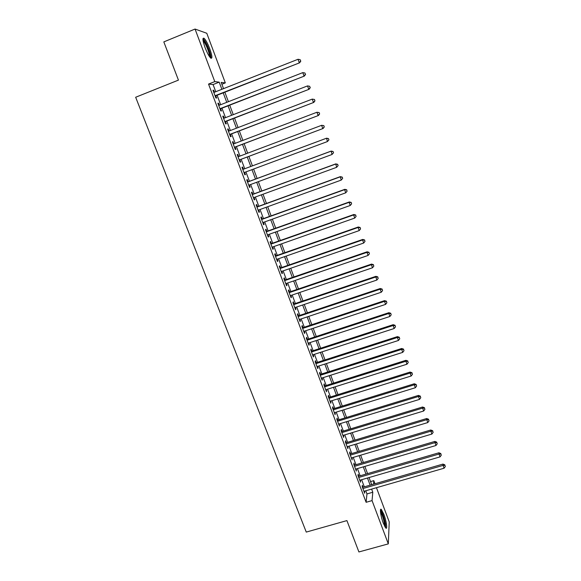 <?xml version="1.0" encoding="UTF-8"?>
<svg xmlns="http://www.w3.org/2000/svg" width="581" height="581" viewBox="0 0 581 581"><rect width="100%" height="100%" fill="white"/><g stroke="black" fill="none" stroke-linecap="round" stroke-linejoin="round"><path stroke-width="0.87" d="M383.315 523.249C380.729 516.531 379.458 507.547 381.318 509.435L383.823 514.279C386.358 520.852 387.694 529.908 385.813 528.056L383.315 523.249M205.049 47.548C202.609 40.496 202.304 37.424 204.142 38.346C205.87 40.096 207.766 43.619 209.821 48.913C212.247 55.907 212.544 58.964 210.714 58.078C209.015 56.379 207.126 52.871 205.049 47.548M376.459 487.706L389.234 521.934L388.304 543.881L358.905 551.95L346.915 520.598L306.26 532.087L135.663 97.252L178.44 80.113L163.82 41.897L195.056 29.05L206.785 33.27L225.319 82.894L221.187 82.386L223.532 88.653M221.884 84.252L225.319 82.894M370.547 481.591L373.815 480.64L374.977 483.748M363.06 487.198L362.333 485.266L362.174 486.617L364.665 493.247L364.541 491.141M358.898 476.151L358.172 474.212L357.998 475.527L360.503 482.194L360.38 480.073M354.722 465.054L353.996 463.108L353.807 464.386L356.32 471.082L356.189 468.954M350.532 453.906L349.791 451.945L349.588 453.187L352.122 459.912L351.984 457.777M346.312 442.7L345.579 440.732L345.354 441.938L347.896 448.699L347.765 446.542M342.078 431.443L341.337 429.468L341.098 430.63L343.654 437.42L343.516 435.263M337.822 420.128L337.074 418.138L336.827 419.271L339.391 426.098L339.253 423.919M333.545 408.763L332.797 406.765L332.528 407.855L335.106 414.711L334.961 412.525M329.245 397.339L328.497 395.334L328.207 396.38L330.8 403.272L330.654 401.079M324.932 385.857L324.169 383.845L323.871 384.854L326.478 391.776L326.326 389.568M320.589 374.324L319.826 372.298L319.514 373.271L322.128 380.228L322.44 379.233L321.976 378.006M316.231 362.733L315.461 360.692L315.127 361.629L317.763 368.623L318.083 367.664L317.604 366.386M311.844 351.084L311.075 349.036L310.726 349.929L313.37 356.959L313.711 356.037L313.21 354.708M307.443 339.377L306.674 337.321L306.303 338.171L308.961 345.237L309.317 344.359L308.801 342.979M303.021 327.611L302.243 325.549L301.859 326.355L304.524 333.458L304.902 332.615L304.364 331.185M298.569 315.788L297.792 313.711L297.385 314.481L300.072 321.613L300.464 320.821L299.905 319.332M294.102 303.907L293.318 301.822L292.897 302.548L295.591 309.717L296.005 308.969L295.424 307.422M289.607 291.967L288.822 289.875L288.379 290.558L291.096 297.762L291.517 297.051L290.921 295.453M285.097 279.969L284.298 277.863L283.848 278.502L286.571 285.743L287.014 285.075L286.397 283.426M280.558 267.914L279.759 265.793L279.287 266.396L282.025 273.666L282.489 273.041L281.843 271.334M275.997 255.793L275.198 253.665L274.704 254.217L277.457 261.53L277.936 260.949L277.275 259.184M271.414 243.613L270.608 241.471L270.1 241.986L272.867 249.329L273.368 248.791L272.678 246.976M266.81 231.369L266.004 229.219L265.473 229.684L268.248 237.07L268.771 236.576L268.059 234.702M262.184 219.066L261.37 216.909L260.818 217.323L263.614 224.753L264.152 224.302L263.418 222.363M257.528 206.698L256.715 204.527L256.141 204.904L258.952 212.363L259.511 211.963L258.756 209.966M252.851 194.272L252.031 192.086L251.442 192.42L254.267 199.915L254.841 199.559L254.071 197.504M248.152 181.78L247.324 179.587L246.722 179.87L249.561 187.409L250.15 187.097L249.358 184.976M243.432 169.224L242.597 167.023L241.972 167.255L244.826 174.83L245.436 174.569L244.623 172.39M238.668 156.565L237.847 154.386L237.201 154.575L240.069 162.193L240.701 161.976L239.873 159.768M233.874 143.827L233.068 141.691L232.407 141.829L235.29 149.484L235.937 149.317L235.102 147.095M229.059 131.03L228.268 128.931L227.585 129.026L230.483 136.717L231.151 136.593L230.316 134.364M224.215 118.161L223.445 116.106L222.741 116.149L225.653 123.876L226.343 123.811L225.501 121.567M219.349 105.226L218.594 103.215L217.868 103.2L220.795 110.978L221.506 110.956L220.657 108.698M215.769 91.711L213.082 84.565L208.535 84.078L366.11 502.296L366.974 493.93L365.79 490.785M364.309 486.834L361.629 479.71M360.155 475.788L357.446 468.584M355.979 464.684L353.241 457.407M351.788 453.529L349.021 446.172M347.569 442.323L344.773 434.878M343.335 431.058L340.51 423.534M339.086 419.743L336.225 412.14M334.809 408.37L331.918 400.679M330.509 396.939L327.59 389.176M326.195 385.457L323.247 377.606M321.859 373.917L318.875 365.979M317.502 362.319L314.481 354.301M313.115 350.67L310.072 342.558M308.714 338.955L305.635 330.763M304.291 327.19L301.176 318.911M299.847 315.367L296.702 306.993M295.38 303.478L292.199 295.017M290.885 291.531L287.675 282.983M286.375 279.526L283.129 270.891M281.843 267.463L278.56 258.734M277.282 255.342L273.963 246.518M272.7 243.156L269.352 234.237M268.095 230.911L264.711 221.898M263.469 218.601L260.048 209.494M258.821 206.233L255.364 197.032M254.144 193.8L250.651 184.504M249.452 181.301L245.916 171.911M244.724 168.737L241.173 159.274M239.968 156.071L236.409 146.601M235.174 143.333L231.616 133.862M230.359 130.529L226.801 121.059M225.522 117.652L221.964 108.189M220.657 104.718L217.105 95.255M214.462 92.226L213.721 90.251L212.973 90.193L215.914 98.007L216.648 98.036L215.791 95.771M388.304 543.881L372.058 500.597L372.791 492.26L371.615 489.108M366.11 502.296L372.058 500.597M208.535 84.078L214.781 81.601L195.056 29.05M221.877 89.3L219.197 82.146L214.781 81.601M370.133 485.15L367.461 478.01M365.986 474.081L363.285 466.87M361.825 462.963L359.087 455.671M357.635 451.786L354.875 444.414M353.43 440.558L350.641 433.106M349.203 429.279L346.385 421.741M344.961 417.942L342.107 410.324M340.691 406.547L337.808 398.849M336.406 395.102L333.494 387.316M332.1 383.598L329.151 375.733M327.771 372.036L324.794 364.084M323.414 360.416L320.407 352.384M319.042 348.745L316.006 340.626M314.648 337.016L311.576 328.802M310.239 325.222L307.131 316.928M305.802 313.377L302.657 304.989M301.336 301.466L298.162 292.998M296.855 289.505L293.652 280.935M292.352 277.478L289.113 268.821M287.827 265.394L284.552 256.642M283.281 253.243L279.969 244.405M278.706 241.035L275.358 232.102M274.109 228.769L270.731 219.741M269.49 216.437L266.076 207.315M264.849 204.04L261.399 194.824M260.186 191.585L256.7 182.274M255.495 179.064L251.972 169.652M250.781 166.478L247.23 157.001M246.032 153.791L242.473 144.299M241.253 141.023L237.694 131.538M236.445 128.198L232.894 118.706M231.616 115.299L228.064 105.815M226.757 102.336L223.206 92.851M373.503 484.176L373.815 480.64M224.862 92.205L228.413 101.69M229.713 105.168L233.264 114.66M234.542 118.074L238.094 127.566M239.343 130.907L242.894 140.399M244.122 143.674L247.673 153.173M248.871 156.383L252.423 165.868M253.606 169.042L257.129 178.461M258.334 181.664L261.82 190.982M263.033 194.228L266.483 203.452M267.71 206.727L271.124 215.849M272.358 219.153L275.735 228.188M276.984 231.528L280.332 240.461M281.589 243.831L284.901 252.677M286.172 256.076L289.447 264.827M290.732 268.262L293.971 276.919M295.264 280.383L298.474 288.953M299.781 292.446L302.955 300.922M304.27 304.451L307.407 312.839M308.736 316.391L311.844 324.692M313.188 328.272L316.26 336.486M317.611 340.096L320.647 348.222M322.012 351.861L325.019 359.9M326.391 363.568L329.369 371.528M330.749 375.224L333.697 383.09M335.084 386.815L337.997 394.601M339.406 398.348L342.289 406.054M343.698 409.83L346.552 417.448M347.975 421.254L350.793 428.793M352.224 432.627L355.02 440.086M356.458 443.942L359.218 451.314M360.67 455.199L363.401 462.498M364.868 466.405L367.562 473.624M369.037 477.553L371.709 484.692M213.082 84.565L219.197 82.146M366.974 493.93L372.791 492.26M213.089 90.498L213.721 90.251M217.962 103.462L218.594 103.215M222.814 116.345L223.445 116.106M227.643 129.171L228.268 128.931M232.444 141.931L233.068 141.691M237.222 154.626L237.847 154.386M244.812 174.801L245.436 174.569M249.525 187.329L250.15 187.097M254.217 199.791L254.841 199.559M258.886 212.188L259.511 211.963M263.527 224.527L264.152 224.302M268.146 236.801L268.771 236.576M272.743 249.009L273.368 248.791M277.319 261.167L277.936 260.949M281.872 273.259L282.489 273.041M286.397 285.286L287.014 285.075M290.907 297.261L291.517 297.051M295.388 309.172L296.005 308.969M299.847 321.024L300.464 320.821M304.284 332.819L304.902 332.615M308.707 344.555L309.317 344.359M313.101 356.24L313.711 356.037M317.473 367.86L318.083 367.664M321.83 379.422L322.44 379.233M326.159 390.933L326.769 390.744M330.473 402.386L331.076 402.197M334.758 413.781L335.368 413.599M339.028 425.125L339.638 424.943M343.277 436.418L343.879 436.229M347.503 447.646L348.106 447.464M351.708 458.83L352.318 458.649M355.899 469.956L356.502 469.775M360.067 481.024L360.67 480.85M364.214 492.049L364.817 491.875M215.166 96.018L299.643 62.792L215.057 95.734M300.653 61.02L300.181 59.683L300.653 61.02L299.222 62.625L298.024 59.284L213.83 92.473M299.643 62.792L300.82 61.085M300.181 59.683L298.024 59.284M202.958 39.798L203.147 39.806C204.621 40.699 206.415 43.836 208.535 49.218C210.191 53.822 210.7 56.546 210.061 57.396M209.421 56.531C209.574 55.195 209.022 52.827 207.78 49.421C206.132 45.18 204.606 42.355 203.219 40.968L203.096 40.873M210.859 58.194C211.085 56.582 210.409 53.619 208.84 49.305C206.792 44.04 204.911 40.547 203.183 38.811L202.972 38.651M380.417 510.786L380.432 510.786C382.145 512.486 383.7 516.647 385.101 523.278L385.101 527.141M384.549 526.139L384.346 523.125C383.337 518.063 382.051 514.33 380.482 511.919M385.675 527.926L385.457 523.909C384.114 517.279 382.458 512.587 380.497 509.835M220.032 108.945L304.386 76.067L219.945 108.712M305.41 74.346L304.938 73.01L305.41 74.346L303.979 75.951L302.795 72.625L218.725 105.473M304.386 76.067L305.57 74.39M304.938 73.01L302.795 72.625M224.869 121.807L309.099 89.278L224.803 121.625M310.138 87.6L309.666 86.278L310.138 87.6L308.714 89.213L307.538 85.908L223.591 118.408M309.099 89.278L310.29 87.629M309.666 86.278L307.538 85.908M229.684 134.603L313.791 102.416L229.64 134.472M314.844 100.789L313.428 102.401L312.251 99.111L314.524 99.482L314.844 100.789L314.524 99.482M228.427 131.27L312.251 99.111L314.379 99.467M313.791 102.416L314.989 100.796M234.477 147.334L318.461 115.488L234.448 147.254M319.528 113.905L318.112 115.525L316.943 112.249L319.194 112.583L319.528 113.905L319.194 112.583M233.25 144.066L316.943 112.249L319.056 112.598M318.461 115.488L319.659 113.891M239.241 160L323.101 128.488L239.234 159.971M324.183 126.956L322.775 128.575L321.613 125.322L323.849 125.619L324.183 126.956L323.849 125.619M238.043 156.797L321.613 125.322L323.719 125.649M323.101 128.488L324.307 126.919M328.933 139.883L328.476 138.59L328.933 139.883L327.415 141.561L243.998 172.622M328.817 139.934L327.415 141.561L326.573 138.191L242.8 169.456M242.807 169.463L326.261 138.322L328.352 138.641M328.476 138.59L326.573 138.191M333.538 152.774L333.073 151.488L333.538 152.774L332.027 154.481L248.733 185.208M333.421 152.847L332.027 154.481L331.17 151.082L247.528 182.013M247.55 182.071L330.88 151.256L332.964 151.561M333.073 151.488L331.17 151.082M338.113 165.6L337.655 164.321L338.113 165.6L336.617 167.328L253.447 197.729M338.004 165.694L336.617 167.328L335.753 163.893L252.227 194.497M252.27 194.606L335.477 164.125L337.546 164.408M337.655 164.321L335.753 163.893M342.667 178.36L342.209 177.089L342.667 178.36L341.185 180.11L258.131 210.191M342.565 178.476L341.185 180.11L340.306 176.646L256.904 206.923M256.962 207.083L340.045 176.922L342.107 177.198M342.209 177.089L340.306 176.646M261.639 219.495L344.598 189.653L345.731 192.827L262.801 222.588M261.559 219.291L344.831 189.333L344.598 189.653L346.646 189.922L347.104 191.185L346.646 189.922M346.741 189.791L344.831 189.333M345.731 192.827L347.104 191.185M266.28 231.841L349.123 202.326L350.249 205.478L267.442 234.92M266.185 231.587L349.341 201.956L349.123 202.326L351.164 202.573L351.614 203.837L351.164 202.573M351.251 202.428L349.341 201.956M350.249 205.478L351.614 203.837M270.906 244.129L353.618 214.926L354.744 218.064L272.061 247.194M270.797 243.831L353.822 214.505L353.618 214.926L355.659 215.166L356.102 216.422L355.659 215.166M355.732 214.999L353.822 214.505M354.744 218.064L356.102 216.422M275.51 256.352L358.099 227.461L359.218 230.592L276.658 259.402M275.379 256.01L358.288 226.997L358.099 227.461L360.126 227.687L360.569 228.936L360.126 227.687M360.198 227.505L358.288 226.997M359.218 230.592L360.569 228.936M280.086 268.516L362.559 239.938L363.67 243.047L281.226 271.545M279.94 268.124L362.726 239.43L362.559 239.938L364.57 240.149L365.013 241.391L364.57 240.149M364.636 239.946L362.726 239.43M363.67 243.047L365.013 241.391M284.639 280.623L366.989 252.35L368.093 255.444L285.779 283.637M284.479 280.18L367.141 251.791L366.989 252.35L368.993 252.546L369.436 253.788L368.993 252.546M369.051 252.328L367.141 251.791M368.093 255.444L369.436 253.788M289.171 292.664L371.397 264.696L372.501 267.776L290.304 295.664M288.989 292.178L371.535 264.094L371.397 264.696L373.394 264.885L373.837 266.113L373.394 264.885M373.445 264.645L371.535 264.094M372.501 267.776L373.837 266.113M293.681 304.64L375.791 276.977L376.88 280.042L294.807 307.632M293.485 304.117L375.907 276.338L375.791 276.977L377.773 277.159L378.209 278.379L377.773 277.159M377.817 276.897L375.907 276.338M376.88 280.042L378.209 278.379M298.169 316.565L380.156 289.2L381.245 292.25L299.288 319.535M297.951 315.991L380.257 288.51L380.156 289.2L382.131 289.367L382.567 290.587L382.131 289.367M382.167 289.091L380.257 288.51M381.245 292.25L382.567 290.587M302.636 328.432L384.499 301.365L385.581 304.393L303.747 331.388M302.403 327.815L384.578 300.631L384.499 301.365L386.467 301.517L386.902 302.73L386.467 301.517M386.496 301.219L384.578 300.631M385.581 304.393L386.902 302.73M307.08 340.234L388.82 313.464L389.895 316.478L308.184 343.175M306.833 339.573L388.885 312.687L388.82 313.464L390.781 313.602L391.209 314.808L390.781 313.602M390.802 313.29L388.885 312.687M389.895 316.478L391.209 314.808M311.496 351.984L393.119 325.505L394.194 328.505L312.6 354.911M311.234 351.28L393.17 324.685L393.119 325.505L395.073 325.629L395.501 326.834L395.073 325.629M395.087 325.302L393.17 324.685M394.194 328.505L395.501 326.834M315.897 363.67L397.397 337.481L398.464 340.466L316.994 366.582M315.621 362.929L397.433 336.617L397.397 337.481L399.343 337.597L399.764 338.788L399.343 337.597M399.35 337.256L397.433 336.617M398.464 340.466L399.764 338.788M320.276 375.304L401.653 349.399L402.72 352.369L321.366 378.202M319.978 374.513L401.674 348.498L401.653 349.399L403.592 349.508L404.013 350.692L403.592 349.508M403.592 349.145L401.674 348.498M402.72 352.369L404.013 350.692M324.634 386.873L405.894 361.259L406.947 364.214L325.716 389.764M324.321 386.045L405.894 360.314L405.894 361.259L407.818 361.353L408.24 362.537L407.818 361.353M407.818 360.975L405.894 360.314M406.947 364.214L408.24 362.537M328.969 398.392L410.106 373.06L411.159 376.001L330.044 401.268M328.643 397.527L410.099 372.072L410.106 373.06L412.023 373.14L412.445 374.317L412.023 373.14M412.016 372.748L410.099 372.072M411.159 376.001L412.445 374.317M333.283 409.859L414.304 384.796L415.35 387.723L334.358 412.713M332.942 408.944L414.275 383.772L414.304 384.796L416.207 384.869L416.628 386.045L416.207 384.869M416.192 384.462L414.275 383.772M415.35 387.723L416.628 386.045M337.576 421.261L418.473 396.482L419.518 399.394L338.643 424.108M337.22 420.31L418.429 395.414L418.473 396.482L420.375 396.547L420.789 397.709L420.375 396.547M420.353 396.119L418.429 395.414M419.518 399.394L420.789 397.709M341.846 432.613L422.627 408.109L423.665 411.007L342.913 435.445M341.475 431.625L422.569 407.005L422.627 408.109L424.515 408.16L424.929 409.322L424.515 408.16M424.493 407.717L422.569 407.005M423.665 411.007L424.929 409.322M346.094 443.913L426.759 419.678L427.79 422.561L347.155 446.724M345.71 442.882L426.686 418.531L426.759 419.678L428.64 419.714L429.054 420.869L428.64 419.714M428.611 419.257L426.686 418.531M427.79 422.561L429.054 420.869M350.328 455.155L430.87 431.189L431.894 434.058L351.382 457.951M349.929 454.081L430.782 430.005L430.87 431.189L432.743 431.218L433.157 432.366L432.743 431.218M432.707 430.746L430.782 430.005M431.894 434.058L433.157 432.366M354.541 466.34L434.966 442.642L435.982 445.496L355.587 469.128M354.12 465.236L434.864 441.422L434.966 442.642L436.832 442.664L437.239 443.804L436.832 442.664M436.789 442.17L434.864 441.422M435.982 445.496L437.239 443.804M358.731 477.473L439.033 454.044L440.049 456.884L359.777 480.247M358.295 476.326L438.916 452.781L439.033 454.044L440.892 454.051L441.299 455.184L440.892 454.051M440.841 453.543L438.916 452.781M440.049 456.884L441.299 455.184M362.9 488.556L443.085 465.388L444.095 468.213L363.938 491.315M362.457 487.372L442.954 464.088L443.085 465.388L444.937 465.388L445.337 466.514L444.937 465.388M444.879 464.865L442.954 464.088M444.095 468.213L445.337 466.514M202.994 40.183L203.147 39.806"/></g></svg>
